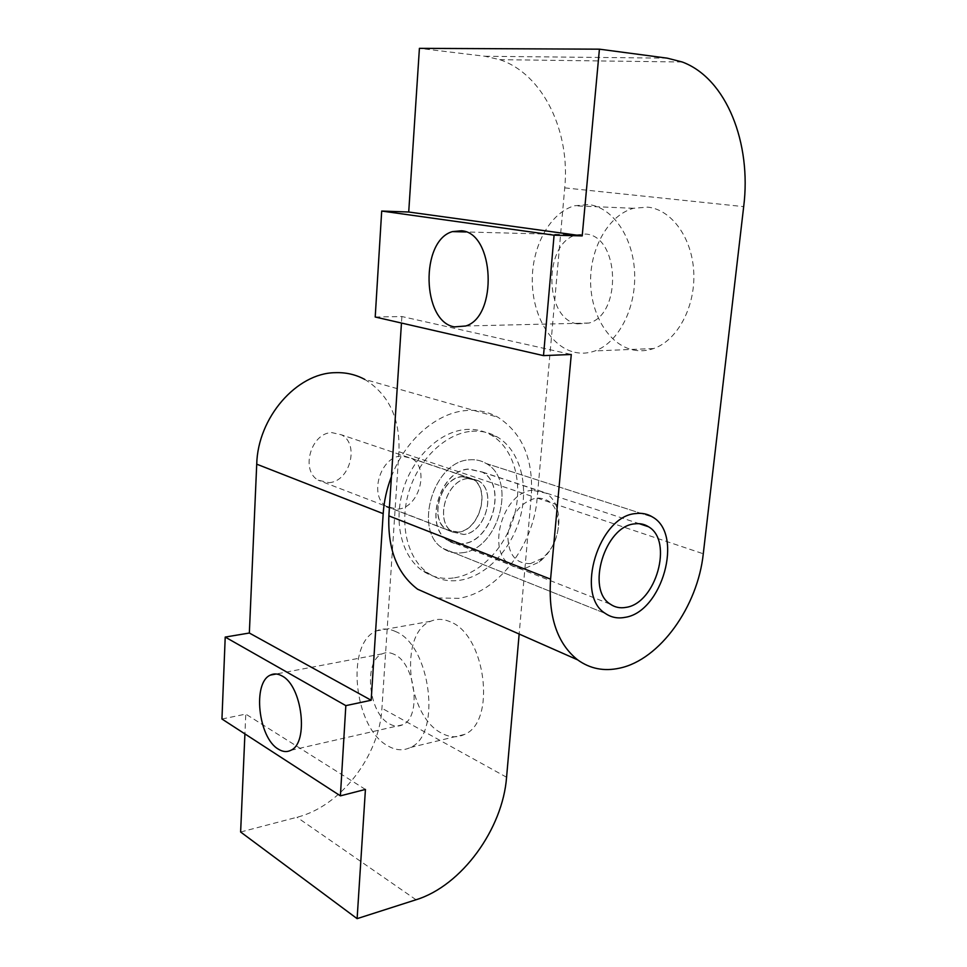 <?xml version="1.0" encoding="UTF-8"?>
<svg xmlns="http://www.w3.org/2000/svg" width="967" height="967" viewBox="0 0 967 967"><rect width="100%" height="100%" fill="white"/><g stroke="black" fill="none" stroke-linecap="round" stroke-linejoin="round"><path stroke-width="0.73" stroke-dasharray="4.83 3.63" d="M458.007 532.285L446.742 529.795C428.321 519.448 440.541 477.372 462.286 476.526L472.597 478.81C491.321 488.867 479.85 530.629 458.007 532.285M468.125 478.508C446.343 479.378 434.062 521.636 452.496 532.007L463.773 534.497C485.652 532.805 497.171 490.861 478.447 480.78L468.125 478.508M471.787 431.27C481.034 430.593 489.483 432.467 497.147 436.891C519.533 449.933 528.985 483.887 520.5 516.245C512.111 548.627 486.824 575.957 460.232 580.212C448.458 582.001 437.761 579.644 428.115 573.117C407.458 558.938 398.875 524.247 408.981 491.441C418.977 458.612 446.053 433.168 471.787 431.27M454.526 577.807C481.07 573.612 506.309 546.415 514.649 514.178C523.087 481.953 513.598 448.132 491.224 435.114C483.56 430.702 475.111 428.828 465.889 429.493C440.19 431.355 413.187 456.666 403.239 489.35C393.182 521.999 401.801 556.557 422.446 570.699C432.08 577.214 442.765 579.584 454.526 577.807M391.43 476.61C405.499 439.32 437.664 412.002 467.339 410.455C478.484 409.766 488.698 412.039 497.969 417.26C522.47 433.24 533.566 459.518 531.282 496.095L519.158 634.038M240.626 832.007L296.978 817.26C340.855 806.393 379.499 755.662 381.929 708.255L398.924 451.71C400.205 418.457 388.807 394.355 364.74 379.415L497.969 417.26M462.262 476.755L472.5 479.016C491.067 488.988 479.692 530.424 458.032 532.068L446.851 529.59C428.574 519.327 440.686 477.601 462.262 476.755M328.949 482.666C349.812 481.711 359.797 444.312 341.641 434.872L331.729 432.587C310.987 432.89 300.326 470.385 318.131 480.152L328.949 482.666M394.258 654.405C390.003 652.314 385.99 652.133 382.219 653.849C363.072 661.15 368.584 713.61 389.544 723.932C394.173 726.483 398.561 726.749 402.731 724.742C421.89 717.2 415.375 663.181 394.258 654.405M450.296 621.841C443.394 618.783 436.866 618.59 430.738 621.249C398.549 633.107 406.829 716.317 441.774 733.252C449.691 737.495 457.27 737.894 464.498 734.437C496.651 721.853 485.652 634.787 450.296 621.841M395.793 631.644C389 628.453 382.594 628.187 376.586 630.871C345.086 642.789 353.668 728.236 388.057 746.004C395.841 750.465 403.287 750.948 410.371 747.479C441.907 734.92 430.605 645.243 395.793 631.644M221.951 719.013L245.787 714.093L244.917 733.917M365.429 789.435L245.787 714.093M463.06 543.78C457.464 544.53 452.375 543.406 447.781 540.408C423.232 526.495 439.804 469.998 468.85 469.019L482.424 472.029C507.506 485.41 492.288 541.339 463.06 543.78M462.359 552.749C498.706 549.486 517.442 480.067 486.183 463.495C481.179 460.51 475.631 459.277 469.575 459.821C433.494 460.8 412.667 531.113 443.128 548.494C448.906 552.302 455.312 553.716 462.359 552.749C498.706 549.486 517.442 480.067 486.183 463.495C481.179 460.51 475.631 459.277 469.575 459.821C433.494 460.8 412.667 531.113 443.128 548.494C448.906 552.302 455.312 553.716 462.359 552.749M437.447 597.981L458.829 598.331C497.86 592.408 533.591 545.606 537.168 498.078L564.728 187.876C570.397 131.778 543.345 74.121 499.734 59.652L485.011 56.267L419.412 48.35M577.444 323.885L589.024 323.038C622.24 314.263 619.593 236.033 585.772 234.062L576.453 234.836C542.958 243.152 544.095 319.291 577.444 323.885M633.18 349.957C639.973 351.384 646.79 350.912 653.619 348.555C677.045 340.602 695.237 307.615 693.786 273.008C692.541 238.39 671.775 209.549 647.709 207.131L633.482 208.292C608.763 215.133 590.438 247.395 590.595 280.877C590.571 314.384 608.811 344.796 633.18 349.957M574.809 352.314C581.554 353.801 588.311 353.33 595.08 350.9C618.288 342.717 636.226 308.582 634.618 272.73C633.192 236.867 612.401 207.023 588.504 204.569L574.386 205.79C549.897 212.921 531.935 246.283 532.273 280.877C532.43 315.496 550.622 346.935 574.809 352.314M375.208 317.019L401.885 316.535L571.279 354.478M401.885 316.535L401.462 323.051M468.113 478.58L478.411 480.853C497.098 490.898 485.603 532.732 463.785 534.425L452.532 531.947C434.147 521.6 446.391 479.451 468.113 478.58M397.824 509.174C419.267 507.856 430.037 468.088 411.519 458.298L401.365 456.001C380.031 456.581 368.536 496.555 386.727 506.648L397.824 509.174M463.072 543.635C457.5 544.373 452.435 543.261 447.866 540.275C423.401 526.423 439.912 470.155 468.85 469.176L482.364 472.162C507.349 485.494 492.179 541.194 463.072 543.635M532.587 490.257C503.275 491.623 485.785 550.694 510.395 564.801C514.976 567.847 520.101 568.947 525.746 568.088L539.308 562.02C551.093 552.314 557.608 539.248 558.853 522.809C559.131 509.053 554.925 499.19 546.234 493.218L532.587 490.257M530.545 563.58C515.447 563.942 507.88 554.248 507.832 534.497C511.265 514.154 520.778 501.994 536.359 498.005C550.682 498.029 558.056 507.143 558.479 525.359C557.415 539.248 551.915 550.296 541.967 558.479L530.545 563.58M531.282 496.095L398.924 451.71M416.028 899.757L296.978 817.26M506.575 777.238L381.929 708.255M537.168 498.078L703.275 553.777M485.011 56.267L667.194 58.153M564.728 187.876L743.683 206.636M452.496 532.007L446.742 529.795M497.147 436.891L491.224 435.114M428.115 573.117L422.446 570.699M478.447 480.78L472.597 478.81M472.5 479.016L341.641 434.872M382.219 653.849L276.187 673.987M430.738 621.249L376.586 630.871M464.498 734.437L410.371 747.479M402.731 724.742L290.886 750.283M446.851 529.59L318.131 480.152M447.781 540.408L610.431 604.23M486.183 463.495L652.677 517.103L486.183 463.495M443.128 548.494L605.342 613.429L443.128 548.494M482.424 472.029L639.223 523.679M589.024 323.038L465.695 326M653.619 348.555L595.08 350.9M633.482 208.292L574.386 205.79M576.453 234.836L465.985 231.959M499.734 59.652L682.255 61.997M478.411 480.853L411.519 458.298M447.866 540.275L510.395 564.801M558.479 525.359L558.853 522.809M541.967 558.479L539.308 562.02M482.364 472.162L546.234 493.218M452.532 531.947L389.399 507.675"/><path stroke-width="1.45" d="M364.74 379.415C355.651 374.507 345.751 372.259 335.053 372.682C296.712 373.117 257.814 417.502 256.726 464.184L249.341 633.022L225.214 637.072L221.951 719.013L340.396 795.853L345.835 705.632L225.214 637.072M278.303 749.123C258.213 737.736 252.327 682.412 270.446 675.075C274.012 673.346 277.843 673.612 281.917 675.897C302.188 685.579 309.077 742.789 290.886 750.283C286.933 752.302 282.739 751.915 278.303 749.123M519.158 634.038L506.575 777.238C502.755 828.9 461.73 885.748 416.028 899.757L357.113 918.65L240.626 832.007L244.917 733.917M345.835 705.632L371.171 700.253L383.186 513.658C384.02 501.099 386.776 488.746 391.43 476.61M371.171 700.253L249.341 633.022M357.113 918.65L365.429 789.435L340.396 795.853M634.727 523.86C604.871 525.927 585.7 589.725 610.431 604.23C615.036 607.385 620.21 608.424 625.963 607.373C655.952 603.468 673.612 540.819 648.506 526.749C644.421 524.138 639.828 523.183 634.727 523.86M635.803 513.562C642.04 512.764 647.672 513.948 652.677 517.103C683.947 534.558 662.214 612.244 624.924 617.369C617.671 618.747 611.144 617.429 605.342 613.429C574.652 595.321 598.73 515.846 635.803 513.562C642.04 512.764 647.672 513.948 652.677 517.103C683.947 534.558 662.214 612.244 624.924 617.369C617.671 618.747 611.144 617.429 605.342 613.429C574.652 595.321 598.73 515.846 635.803 513.562M703.275 553.777C697.763 606.587 659.76 659.808 619.593 668.149C604.037 671.557 590.039 668.789 577.613 659.845C557.173 643.502 548.156 616.595 550.574 579.148L571.279 354.478L543.502 355.626L554.079 235.186L582.207 235.9L599.419 49.172L667.194 58.153L682.255 61.997C726.616 78.472 751.722 143.527 743.683 206.636L703.275 553.777M461.501 230.762C494.524 232.769 497.993 316.705 465.695 326L454.43 326.882C421.95 321.878 419.968 240.626 452.435 231.609L461.501 230.762M582.207 235.9L408.715 212.015L419.412 48.35L599.419 49.172M401.462 323.051L388.867 515.882C387.658 549.28 397.244 573.733 417.611 589.217L437.447 597.981M408.715 212.015L381.699 211.048L375.208 317.019L543.502 355.626M381.699 211.048L554.079 235.186M383.186 513.658L256.726 464.184M388.867 515.882L550.574 579.148M276.187 673.987L270.446 675.075M639.223 523.679L648.506 526.749M465.985 231.959L452.435 231.609M417.611 589.217L577.613 659.845M389.399 507.675L386.727 506.648"/></g></svg>
